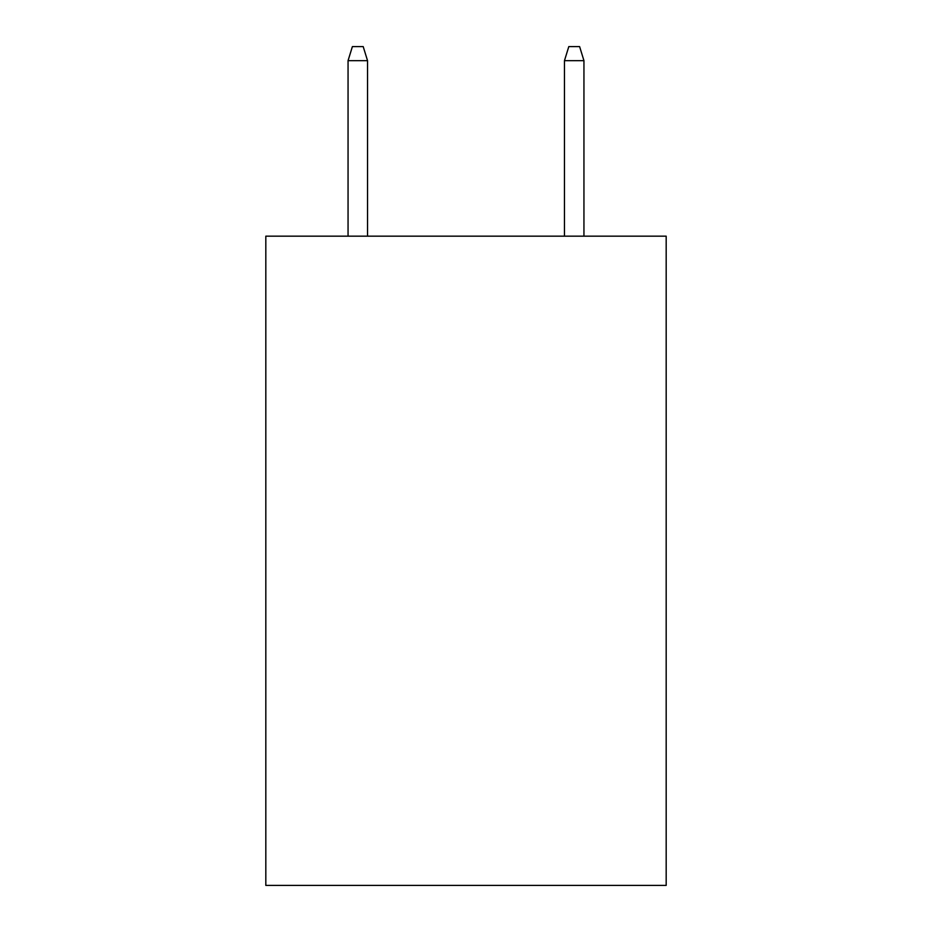 <?xml version="1.0" encoding="UTF-8"?>
<svg xmlns="http://www.w3.org/2000/svg" width="932" height="932" viewBox="0 0 932 932"><rect width="100%" height="100%" fill="white"/><g stroke="black" fill="none" stroke-linecap="round" stroke-linejoin="round"><path stroke-width="1.4" d="M666.182 236.169L666.182 885.4L265.818 885.4L265.818 236.169L666.182 236.169M367.534 236.169L367.534 60.662L348.055 60.662L348.055 236.169M348.055 60.662L352.389 46.6L363.2 46.6L367.534 60.662M564.466 60.662L568.8 46.6L579.611 46.6L583.945 60.662L564.466 60.662L564.466 236.169M583.945 60.662L583.945 236.169"/></g></svg>
